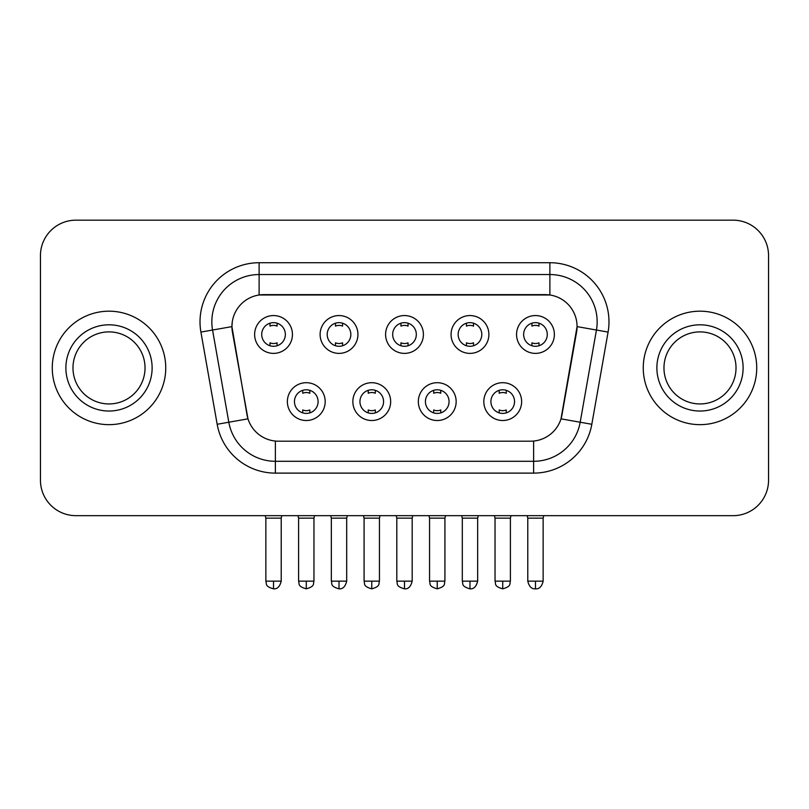 <?xml version="1.0" encoding="UTF-8"?>
<svg xmlns="http://www.w3.org/2000/svg" width="809" height="809" viewBox="0 0 809 809"><rect width="100%" height="100%" fill="white"/><g stroke="black" fill="none" stroke-linecap="round" stroke-linejoin="round"><path stroke-width="1.21" d="M390.666 401.608A18.91 18.91 0 0 1 371.756 420.518A18.91 18.91 0 0 1 352.845 401.608A18.91 18.91 0 0 1 371.756 382.697A18.91 18.91 0 0 1 390.666 401.608M359.944 401.608A11.822 11.822 0 0 0 371.756 413.419A11.822 11.822 0 0 0 383.577 401.608A11.822 11.822 0 0 0 371.756 389.786A11.822 11.822 0 0 0 359.944 401.608M456.155 401.608A18.91 18.91 0 0 1 437.244 420.518A18.91 18.91 0 0 1 418.334 401.608A18.91 18.91 0 0 1 437.244 382.697A18.91 18.91 0 0 1 456.155 401.608M425.423 401.608A11.822 11.822 0 0 0 437.244 413.419A11.822 11.822 0 0 0 449.056 401.608A11.822 11.822 0 0 0 437.244 389.786A11.822 11.822 0 0 0 425.423 401.608M521.633 401.608A18.91 18.91 0 0 1 502.723 420.518A18.91 18.91 0 0 1 483.812 401.608A18.91 18.91 0 0 1 502.723 382.697A18.91 18.91 0 0 1 521.633 401.608M490.901 401.608A11.822 11.822 0 0 0 502.723 413.419A11.822 11.822 0 0 0 514.544 401.608A11.822 11.822 0 0 0 502.723 389.786A11.822 11.822 0 0 0 490.901 401.608M325.188 401.608A18.91 18.91 0 0 1 306.277 420.518A18.91 18.91 0 0 1 287.367 401.608A18.91 18.91 0 0 1 306.277 382.697A18.91 18.91 0 0 1 325.188 401.608M294.456 401.608A11.822 11.822 0 0 0 306.277 413.419A11.822 11.822 0 0 0 318.099 401.608A11.822 11.822 0 0 0 306.277 389.786A11.822 11.822 0 0 0 294.456 401.608M357.932 334.471A18.91 18.91 0 0 1 339.022 353.381A18.91 18.91 0 0 1 320.111 334.471A18.91 18.91 0 0 1 339.022 315.561A18.91 18.91 0 0 1 357.932 334.471M327.2 334.471A11.822 11.822 0 0 0 339.022 346.292A11.822 11.822 0 0 0 350.843 334.471A11.822 11.822 0 0 0 339.022 322.649A11.822 11.822 0 0 0 327.2 334.471M423.41 334.471A18.91 18.91 0 0 1 404.5 353.381A18.91 18.91 0 0 1 385.59 334.471A18.91 18.91 0 0 1 404.5 315.561A18.91 18.91 0 0 1 423.41 334.471M392.678 334.471A11.822 11.822 0 0 0 404.5 346.292A11.822 11.822 0 0 0 416.322 334.471A11.822 11.822 0 0 0 404.5 322.649A11.822 11.822 0 0 0 392.678 334.471M488.889 334.471A18.91 18.91 0 0 1 469.978 353.381A18.91 18.91 0 0 1 451.068 334.471A18.91 18.91 0 0 1 469.978 315.561A18.91 18.91 0 0 1 488.889 334.471M458.157 334.471A11.822 11.822 0 0 0 469.978 346.292A11.822 11.822 0 0 0 481.8 334.471A11.822 11.822 0 0 0 469.978 322.649A11.822 11.822 0 0 0 458.157 334.471M554.377 334.471A18.91 18.91 0 0 1 535.467 353.381A18.91 18.91 0 0 1 516.557 334.471A18.91 18.91 0 0 1 535.467 315.561A18.91 18.91 0 0 1 554.377 334.471M523.645 334.471A11.822 11.822 0 0 0 535.467 346.292A11.822 11.822 0 0 0 547.278 334.471A11.822 11.822 0 0 0 535.467 322.649A11.822 11.822 0 0 0 523.645 334.471M292.443 334.471A18.91 18.91 0 0 1 273.533 353.381A18.91 18.91 0 0 1 254.623 334.471A18.91 18.91 0 0 1 273.533 315.561A18.91 18.91 0 0 1 292.443 334.471M261.722 334.471A11.822 11.822 0 0 0 273.533 346.292A11.822 11.822 0 0 0 285.355 334.471A11.822 11.822 0 0 0 273.533 322.649A11.822 11.822 0 0 0 261.722 334.471M217.176 424.28L200.915 332.084A59.097 59.097 0 0 1 259.113 262.723L549.887 262.723A59.097 59.097 0 0 1 608.085 332.084L591.824 424.28A59.097 59.097 0 0 1 533.627 473.113L275.373 473.113A59.097 59.097 0 0 1 217.176 424.28L247.989 418.84L232.416 332.094A31.915 31.915 0 0 1 263.845 294.638L545.155 294.638A31.915 31.915 0 0 1 576.584 332.094L561.992 414.825A31.915 31.915 0 0 1 530.562 441.198L278.438 441.198A31.915 31.915 0 0 1 247.008 414.825L231.93 326.614L212.555 330.032A47.276 47.276 0 0 1 259.113 274.544L549.887 274.544A47.276 47.276 0 0 1 596.445 330.032L580.184 422.227A47.276 47.276 0 0 1 533.627 461.292L275.373 461.292A47.276 47.276 0 0 1 228.816 422.227L212.555 330.032A47.276 47.276 0 0 1 211.837 321.82M52.272 367.913A56.731 56.731 0 0 0 109.003 424.654A56.731 56.731 0 0 0 165.744 367.913A56.731 56.731 0 0 0 109.003 311.182A56.731 56.731 0 0 0 52.272 367.913A56.731 56.731 0 0 0 109.003 424.654A56.731 56.731 0 0 0 165.744 367.913A56.731 56.731 0 0 0 109.003 311.182A56.731 56.731 0 0 0 52.272 367.913M643.256 367.913A56.731 56.731 0 0 0 699.997 424.654A56.731 56.731 0 0 0 756.728 367.913A56.731 56.731 0 0 0 699.997 311.182A56.731 56.731 0 0 0 643.256 367.913A56.731 56.731 0 0 0 699.997 424.654A56.731 56.731 0 0 0 756.728 367.913A56.731 56.731 0 0 0 699.997 311.182A56.731 56.731 0 0 0 643.256 367.913M259.113 262.723L259.113 294.992L549.887 294.992L549.887 262.723M231.93 326.553L232.284 321.82M530.562 441.198L278.438 441.198M596.445 330.032L577.07 326.614L561.011 418.84L580.184 422.227L596.445 330.032L608.085 332.084M561.992 414.825L561.8 415.836M247.2 415.836L247.008 414.825M768.55 255.634A35.454 35.454 0 0 0 733.096 220.169L75.904 220.169A35.454 35.454 0 0 0 40.45 255.634L40.45 480.202A35.454 35.454 0 0 0 75.904 515.667L733.096 515.667A35.454 35.454 0 0 0 768.55 480.202L768.55 255.634L768.55 480.202M40.45 255.634L40.45 480.202M733.096 220.169L75.904 220.169M75.904 515.667L733.096 515.667M269.994 345.746L269.994 342.814A9.071 9.071 0 0 0 277.082 342.814L277.082 345.746M273.533 581.145L265.858 581.145C266.94 583.532 264.209 586.232 273.533 588.831L273.533 581.145L281.219 581.145L281.219 518.144L265.858 518.144L265.231 515.667M281.219 518.144L281.835 515.667M277.082 323.196L277.082 326.118A9.071 9.071 0 0 0 269.994 326.118L269.994 323.196M302.728 412.883L302.728 409.951A9.071 9.071 0 0 0 309.827 409.951L309.827 412.883M306.277 581.145L298.592 581.145C299.684 583.532 296.954 586.232 306.277 588.831L306.277 581.145L313.963 581.145L313.963 518.144L298.592 518.144L297.975 515.667M313.963 518.144L314.58 515.667M309.827 390.332L309.827 393.255A9.071 9.071 0 0 0 302.728 393.255L302.728 390.332M335.472 345.746L335.472 342.814A9.071 9.071 0 0 0 342.561 342.814L342.561 345.746M339.022 581.145L331.336 581.145C332.418 583.532 329.698 586.232 339.022 588.831L339.022 581.145L346.697 581.145L346.697 518.144L331.336 518.144L330.719 515.667M346.697 518.144L347.324 515.667M342.561 323.196L342.561 326.118A9.071 9.071 0 0 0 335.472 326.118L335.472 323.196M400.951 345.746L400.951 342.814A9.071 9.071 0 0 0 408.049 342.814L408.049 345.746M404.5 581.145L396.814 581.145C397.907 583.532 395.176 586.232 404.5 588.831L404.5 581.145L412.185 581.145L412.185 518.144L396.814 518.144L396.198 515.667M412.185 518.144L412.802 515.667M408.049 323.196L408.049 326.118A9.071 9.071 0 0 0 400.951 326.118L400.951 323.196M466.439 345.746L466.439 342.814A9.071 9.071 0 0 0 473.528 342.814L473.528 345.746M469.978 581.145L462.303 581.145C463.385 583.532 460.655 586.232 469.978 588.831L469.978 581.145L477.664 581.145L477.664 518.144L462.303 518.144L461.676 515.667M477.664 518.144L478.281 515.667M473.528 323.196L473.528 326.118A9.071 9.071 0 0 0 466.439 326.118L466.439 323.196M531.918 345.746L531.918 342.814A9.071 9.071 0 0 0 539.006 342.814L539.006 345.746M535.467 581.145L527.781 581.145C529.126 586.626 531.685 589.185 535.467 588.831L535.467 581.145L543.142 581.145L543.142 518.144L527.781 518.144L527.165 515.667M543.142 518.144L543.769 515.667M539.006 323.196L539.006 326.118A9.071 9.071 0 0 0 531.918 326.118L531.918 323.196M368.216 412.883L368.216 409.951A9.071 9.071 0 0 0 375.305 409.951L375.305 412.883M371.756 581.145L364.08 581.145C365.162 583.532 362.432 586.232 371.756 588.831L371.756 581.145L379.441 581.145L379.441 518.144L364.08 518.144L363.453 515.667M379.441 518.144L380.058 515.667M375.305 390.332L375.305 393.255A9.071 9.071 0 0 0 368.216 393.255L368.216 390.332M433.695 412.883L433.695 409.951A9.071 9.071 0 0 0 440.784 409.951L440.784 412.883M437.244 581.145L429.559 581.145C430.641 583.532 427.921 586.232 437.244 588.831L437.244 581.145L444.92 581.145L444.92 518.144L429.559 518.144L428.942 515.667M444.92 518.144L445.547 515.667M440.784 390.332L440.784 393.255A9.071 9.071 0 0 0 433.695 393.255L433.695 390.332M499.173 412.883L499.173 409.951A9.071 9.071 0 0 0 506.272 409.951L506.272 412.883M502.723 581.145L495.037 581.145C496.129 583.532 493.399 586.232 502.723 588.831L502.723 581.145L510.408 581.145L510.408 518.144L495.037 518.144L494.42 515.667M510.408 518.144L511.025 515.667M506.272 390.332L506.272 393.255A9.071 9.071 0 0 0 499.173 393.255L499.173 390.332M145.033 367.913A36.031 36.031 0 0 0 109.003 331.892A36.031 36.031 0 0 0 72.982 367.913A36.031 36.031 0 0 0 109.003 403.944A36.031 36.031 0 0 0 145.033 367.913A36.031 36.031 0 0 1 109.003 403.944A36.031 36.031 0 0 1 72.982 367.913M736.018 367.913A36.031 36.031 0 0 0 699.997 331.892A36.031 36.031 0 0 0 663.967 367.913A36.031 36.031 0 0 0 699.997 403.944A36.031 36.031 0 0 0 736.018 367.913A36.031 36.031 0 0 1 699.997 403.944A36.031 36.031 0 0 1 663.967 367.913M533.627 441.057L533.627 473.113M275.373 473.113L275.373 441.057M200.915 332.084L212.555 330.032M580.184 422.227L591.824 424.28M152.122 367.913A43.12 43.12 0 0 0 109.003 324.803A43.12 43.12 0 0 0 65.883 367.913A43.12 43.12 0 0 0 109.003 411.033A43.12 43.12 0 0 0 152.122 367.913M743.117 367.913A43.12 43.12 0 0 0 699.997 324.803A43.12 43.12 0 0 0 656.878 367.913A43.12 43.12 0 0 0 699.997 411.033A43.12 43.12 0 0 0 743.117 367.913M265.858 581.145L265.858 518.144M281.219 581.145C279.874 586.626 277.315 589.185 273.533 588.831M298.592 581.145L298.592 518.144M313.963 581.145C312.871 583.532 315.601 586.232 306.277 588.831M331.336 581.145L331.336 518.144M346.697 581.145C345.362 586.626 342.804 589.185 339.022 588.831M396.814 581.145L396.814 518.144M412.185 581.145C410.841 586.626 408.282 589.185 404.5 588.831M462.303 581.145L462.303 518.144M477.664 581.145C476.319 586.626 473.761 589.185 469.978 588.831M527.781 581.145L527.781 518.144M543.142 581.145C541.808 586.626 539.249 589.185 535.467 588.831M364.08 581.145L364.08 518.144M379.441 581.145C378.359 583.532 381.079 586.232 371.756 588.831M429.559 581.145L429.559 518.144M444.92 581.145C443.838 583.532 446.568 586.232 437.244 588.831M495.037 581.145L495.037 518.144M510.408 581.145C509.316 583.532 512.046 586.232 502.723 588.831"/></g></svg>
